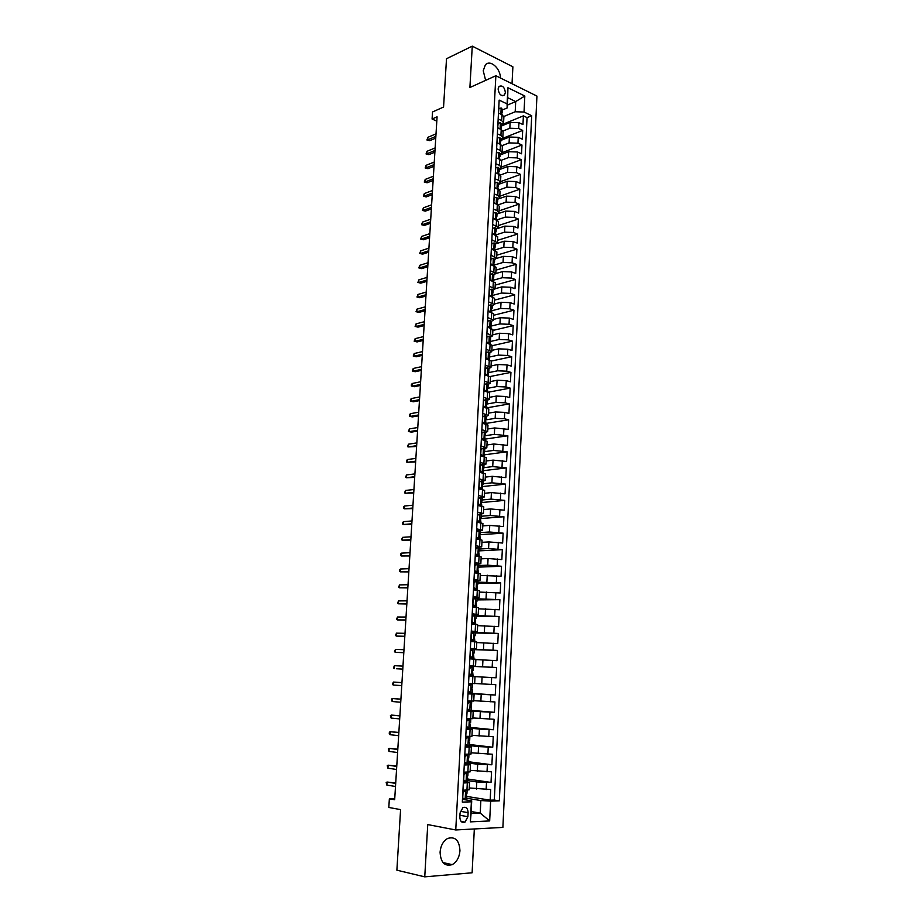 <?xml version="1.0" encoding="UTF-8"?>
<svg xmlns="http://www.w3.org/2000/svg" width="923" height="923" viewBox="0 0 923 923"><rect width="100%" height="100%" fill="white"/><g stroke="black" fill="none" stroke-linecap="round" stroke-linejoin="round"><path stroke-width="1.38" d="M500.439 77.993C500.474 68.233 490.055 59.107 485.348 64.933L483.237 70.736L485.636 80.37M440.075 852.16C440.663 862.532 444.701 866.697 452.224 864.632C456.77 862.001 459.342 857.386 459.954 850.787C459.354 840.368 455.258 836.25 447.655 838.442C443.225 841.072 440.698 845.641 440.075 852.16M498.108 88.966C498.985 94.423 501.108 96.453 504.454 95.034L505.377 92.508C504.5 87.05 502.377 85.031 499.008 86.45L498.108 88.966M512.023 83.739L512.888 66.802L472.264 46.15L446.513 58.726L443.559 107.045L432.529 111.971L432.079 119.021L436.81 121.121M502.885 827.412L536.932 96.084L495.87 75.732L455.754 829.962L502.885 827.412M455.754 829.962L427.741 824.585L424.753 876.85L472.115 872.789L474.33 828.958M424.753 876.85L396.878 870.181L400.582 809.609L388.814 807.463L389.356 798.799L394.675 799.733L437.075 116.829L432.079 119.021M469.265 787.954L490.69 789.523L490.171 800.183L466.784 796.422M467.603 780.593L476.776 781.943L491.024 782.439L467.684 779.035M491.024 782.439L491.544 771.836L470.176 770.324M471.076 752.776L492.397 754.229L491.89 764.775L468.584 761.74M471.976 735.331L493.251 736.716L492.744 747.215L469.472 744.526M472.876 717.956L494.093 719.282L493.586 729.724L470.361 727.393M473.764 700.672L494.936 701.942L494.428 712.337L471.249 710.352M474.653 683.481L495.778 684.681L495.27 695.031L468.042 693.092M469.461 666.083L496.609 667.514L496.113 677.805L468.919 676.271L482.083 677.02L481.737 683.92M496.609 667.514L469.449 666.221M475.887 659.553L496.943 660.672L497.439 650.427L474.203 649.654M470.292 650.23L471.445 649.538L470.326 649.527M476.764 642.558L497.762 643.619L498.258 633.432L475.264 632.993M477.641 625.644L498.593 626.648L499.089 616.506L476.118 616.414M478.506 608.822L499.412 609.768L499.897 599.673L476.983 599.904M479.372 592.07L500.231 592.97L500.716 582.921L477.837 583.474M480.225 575.41L501.039 576.252L501.524 566.261L478.679 567.114M481.091 558.83L488.071 558.507L501.847 559.615L502.331 549.67L479.522 550.846M481.933 542.32L488.913 541.916L502.654 543.047L503.127 533.159L479.187 534.729L480.387 534.255L479.822 533.99L480.122 539.424L476.13 538.951M482.787 525.902L489.755 525.395L503.45 526.572L503.923 516.73L480.087 518.622M483.629 509.554L490.586 508.954L504.246 510.177L504.719 500.381L481.206 502.574M484.471 493.297L491.405 492.594L505.043 493.863L505.516 484.114L482.844 486.525M485.302 477.11L492.236 476.314L505.827 477.618L506.3 467.915L483.687 470.638M486.133 461.004L493.055 460.116L506.612 461.465L507.085 451.797L484.506 454.82M486.963 444.967L493.863 443.986L507.396 445.382L507.858 435.76L485.325 439.083M487.782 429.01L494.682 427.937L508.169 429.368L508.631 419.803L486.133 423.415M488.602 413.135L495.489 411.97L504.708 412.373L508.942 413.435L509.404 403.916L486.952 407.816M489.421 397.328L496.286 396.071L505.492 396.475L509.715 397.582L510.165 388.11L488.671 392.125M490.228 381.603L497.093 380.253L506.266 380.645L510.477 381.81L510.938 372.373L490.194 376.515M491.036 365.946L497.889 364.516L507.039 364.897L511.238 366.096L511.7 356.716L491.29 361.055M491.844 350.359L498.674 348.848L507.812 349.229L512 350.475L512.45 341.129L492.086 345.721M492.64 334.853L499.47 333.249L508.585 333.618L512.75 334.911L513.2 325.611L492.87 330.457M493.436 319.416L500.254 317.731L509.346 318.089L513.5 319.427L513.949 310.174L493.655 315.274M494.232 304.059L501.039 302.283L510.107 302.64L514.249 304.025L514.699 294.806L494.428 300.148M495.016 288.761L501.812 286.903L510.857 287.261L514.999 288.68L515.438 279.507L495.213 285.103M495.801 273.543L502.585 271.604L511.607 271.95L515.738 273.416L516.176 264.29L495.986 270.116M496.528 258.417L503.358 256.375L512.357 256.709L516.476 258.221L516.915 249.141L496.747 255.209M497.105 243.395L504.12 241.215L513.107 241.538L517.215 243.095L517.653 234.05L497.52 240.361M497.428 228.535L504.881 226.123L513.846 226.435L517.941 228.039L518.38 219.039L498.282 225.593M497.001 214.009L505.642 211.102L514.596 211.413L518.668 213.051L519.107 204.098L499.043 210.882M497.774 199.149L506.404 196.149L515.322 196.461L519.395 198.133L519.822 189.215L499.793 196.23M498.535 184.369L507.154 181.266L516.061 181.566L520.111 183.285L520.549 174.412L500.543 181.658M499.308 169.659L507.904 166.452L516.788 166.751L520.826 168.505L521.264 159.679L501.293 167.144M500.058 155.018L508.654 151.707L517.515 151.995L521.541 153.795L521.968 145.003L501.974 152.733M500.82 140.434L509.392 137.031L518.23 137.308L522.256 139.154L522.683 130.397L502.285 138.519M498.166 118.998L501.685 120.636L503.589 122.736L501.639 124.605M497.382 133.847L500.924 135.45L502.827 137.504L500.877 139.315M496.609 148.765L500.151 150.334L502.066 152.33L500.116 154.106M495.813 163.752L499.366 165.286L501.293 167.236L499.343 168.955M495.028 178.808L498.593 180.297L500.52 182.2L498.57 183.873M494.232 193.934L497.809 195.388L499.747 197.245L497.785 198.86M493.436 209.129L497.024 210.548L498.962 212.348L497.001 213.917M492.64 224.393L498.178 227.531L496.216 229.054M491.832 239.738L497.393 242.784L495.432 244.249M491.024 255.152L496.597 258.105L494.636 259.525M490.205 270.635L495.813 273.508L493.84 274.869M489.386 286.199L495.005 288.98L493.044 290.284M488.567 301.833L494.209 304.521L492.236 305.778M487.748 317.547L493.401 320.143L491.428 321.342L490.171 320.385L487.736 321.216L487.494 325.923L489.132 327.596M486.917 333.33L492.594 335.834L490.621 336.976M486.086 349.194L491.774 351.594L489.801 352.69M485.244 365.139L490.967 367.446L488.971 368.473M484.413 381.153L490.136 383.357L488.129 384.349M483.56 397.248L489.317 399.359L487.275 400.294M482.717 413.412L488.486 415.431L486.409 416.308M481.864 429.668L487.656 431.583L485.521 432.414M481.01 446.005L486.813 447.817L484.61 448.59M480.145 462.411L485.971 464.119L483.675 464.846M479.279 478.899L485.129 480.514L482.694 481.183M478.414 495.478L484.275 496.978L481.668 497.601M477.537 512.127L483.421 513.534L480.571 514.099M478.252 514.296L477.422 514.365M476.66 528.867L482.567 530.16L479.383 530.69M476.522 531.36L477.664 530.794L476.556 530.875M475.772 545.689L481.702 546.878L475.68 547.477M474.884 562.592L480.837 563.665L474.803 564.149M473.995 579.575L479.972 580.544L473.926 580.902M473.095 596.65L479.095 597.504L473.038 597.746M472.195 613.807L478.206 614.556L472.149 614.672M471.295 631.055L477.329 631.69L471.261 631.678M470.384 648.384L476.441 648.904L470.361 648.765M469.472 665.806L475.541 666.21L469.461 665.945M468.919 676.305L475.01 676.64L468.919 676.294M467.996 693.865L474.11 694.084L468.007 693.6M467.073 711.506L473.199 711.61L467.096 711.01M466.138 729.251L472.299 729.228L466.184 728.489M465.204 747.076L471.376 746.938L465.261 746.072M464.269 765.005L470.465 764.74L464.327 763.736M467.903 816.693L468.111 812.667C467.823 808.271 466.092 806.587 462.931 807.59L460.046 813.013L459.839 817.063C460.127 821.435 461.835 823.143 464.984 822.151L467.903 816.693L459.931 815.274M507.315 105.13L515.703 101.565L507.696 97.7L507.177 107.945L507.096 103.918L499.158 100.111L462.319 802.122L471.376 801.81L471.722 800.852L462.458 799.33M507.096 103.918L507.927 87.731L524.818 96.015L524.033 112.029L531.694 115.698L499.331 800.841L490.632 801.141L489.675 820.928L470.349 821.874L471.376 801.81M503.012 131.008L509.831 128.251L518.668 128.528L522.683 130.397M501.57 125.92L510.131 122.424L509.831 128.251M502.135 145.626L509.092 142.892L517.941 143.18L521.968 145.003M501.212 160.314L508.354 157.602L517.226 157.891L521.264 159.679M500.243 175.082L507.604 172.37L516.499 172.67L520.549 174.412M499.216 189.93L506.854 187.207L515.761 187.519L519.822 189.215M498.132 204.86L506.104 202.125L515.034 202.425L519.107 204.098M496.978 219.87L505.343 217.101L514.296 217.413L518.38 219.039M495.916 234.904L504.581 232.146L513.557 232.469L517.653 234.05M495.143 249.925L503.82 247.272L512.807 247.595L516.915 249.141M494.359 265.005L503.047 262.455L512.057 262.79L516.176 264.29M493.574 280.165L502.274 277.719L511.307 278.065L515.438 279.507M492.778 295.383L501.501 293.053L510.557 293.399L514.699 294.806M491.982 310.682L500.716 308.455L509.796 308.813L513.949 310.174M491.174 326.061L499.943 323.927L509.035 324.296L513.2 325.611M490.205 341.533L499.147 339.479L508.273 339.849L512.45 341.129M489.086 357.109L498.362 355.101L507.5 355.482L511.7 356.716M487.967 372.754L497.566 370.804L506.727 371.184L510.938 372.373M486.975 388.433L496.77 386.575L505.954 386.968L510.165 388.11M486.421 404.112L495.974 402.428L505.181 402.832L509.404 403.916M486.098 419.827L495.166 418.35L504.396 418.754L508.631 419.803M485.498 435.679L494.359 434.352L507.858 435.76M484.667 451.635L493.54 450.424L507.085 451.797M483.837 467.673L492.72 466.588L506.3 467.915M483.006 483.79L491.901 482.821L505.516 484.114M482.164 499.978L491.082 499.124L504.719 500.381M481.321 516.245L490.251 515.519L503.923 516.73M480.468 532.594L489.421 531.994L503.127 533.159M479.614 549.023L488.579 548.539L502.331 549.67M478.76 565.522L487.736 565.176L501.524 566.261M477.906 582.113L500.716 582.921M477.041 598.785L499.897 599.673M476.164 615.526L499.089 616.506M471.226 632.29L475.287 632.497L475.114 635.762L474.249 635.762L474.837 641.093L470.765 641.243M474.237 632.347L498.258 633.432M470.349 649.146L497.439 650.427M468.03 693.358L481.206 694.292L480.86 701.226M467.13 710.514L480.329 711.645L479.983 718.613M466.219 727.751L467.107 727.843L466.23 727.647M470.326 728.166L479.452 729.089L479.095 736.093M469.426 745.553L478.564 746.615L478.206 753.653M468.515 763.033L477.676 764.232L477.318 771.305M463.323 783.016L469.542 782.635L463.404 781.493M490.171 800.183L494.313 800.045L527.045 117.602L523.387 115.86L501.627 124.778M510.131 122.424L518.957 122.69L522.96 124.57L523.387 115.86M496.113 677.805L482.083 677.02M495.27 695.031L481.206 694.292M494.428 712.337L480.329 711.645M493.586 729.724L479.452 729.089M492.744 747.215L478.564 746.615M491.89 764.775L477.676 764.232M462.942 790.25L469.172 789.811L469.542 782.635M463.888 772.193L470.095 771.893L470.465 764.74M464.834 754.241L471.018 754.056L471.376 746.938M465.769 736.369L471.93 736.3L472.299 729.228M466.623 720.044L467.869 719.248L470.776 719.352L466.703 718.636L472.841 718.648L473.199 711.61M467.626 700.915L473.741 701.076L474.11 694.084M468.549 683.308L474.653 683.608L475.01 676.64M475.541 666.21L475.899 659.276L469.842 658.826M476.441 648.904L476.799 642.004L470.753 641.439M477.329 631.69L477.676 624.825L471.653 624.144M478.206 614.556L478.564 607.726L472.564 606.942M479.095 597.504L479.441 590.72L473.464 589.809M479.972 580.544L480.318 573.783L474.353 572.768M480.837 563.665L481.183 556.938L475.241 555.819M482.567 530.16L482.914 523.503L477.006 522.164M483.421 513.534L483.767 506.9L477.883 505.458M484.275 496.978L484.621 490.378L478.76 488.832M485.129 480.514L485.463 473.949L479.625 472.299M485.971 464.119L486.306 457.589L480.491 455.835M486.813 447.817L487.148 441.309L481.344 439.452M487.656 431.583L487.99 425.111L482.21 423.161M488.486 415.431L488.821 408.993L483.052 406.939M489.317 399.359L489.64 392.944L483.906 390.798M490.136 383.357L490.471 376.988L484.748 374.738M490.967 367.446L491.29 361.101L485.579 358.747M491.774 351.594L492.109 345.283L486.421 342.837M492.594 335.834L492.917 329.546L487.252 327.007M493.401 320.143L493.724 313.878L488.082 311.247M494.209 304.521L494.532 298.291L488.902 295.568M495.005 288.98L495.328 282.784L489.721 279.969M495.813 273.508L496.124 267.335L490.528 264.44M496.597 258.105L496.92 251.967L491.348 248.979M497.393 242.784L497.705 236.68L492.155 233.588M498.178 227.531L498.489 221.451L492.951 218.278M498.962 212.348L499.274 206.302L497.335 204.479L493.759 203.037M499.747 197.245L500.058 191.223L498.12 189.342L494.555 187.865M500.52 182.2L500.831 176.201L498.905 174.285L495.339 172.774M501.293 167.236L501.604 161.26L499.678 159.298L496.136 157.741M502.066 152.33L502.366 146.388L500.462 144.369L496.92 142.788M502.827 137.504L503.127 131.585L501.224 129.52L497.705 127.905M503.589 122.736L503.889 116.852L501.997 114.74L498.478 113.079M507.177 107.945L502.4 109.964M471.722 800.852L471.076 813.498L480.225 813.105L480.848 800.541L490.632 801.141M471.18 811.548L480.225 813.105L489.675 820.928M466.692 798.245L480.848 800.541M472.264 46.15L469.899 87.512L495.87 75.732M394.732 798.637L389.356 798.799M503.854 116.483L515.196 111.764L515.703 101.565L524.818 96.015M494.313 800.045L499.331 800.841M481.702 546.878L482.048 540.174L479.948 539.54L479.591 546.254M527.045 117.602L531.694 115.698M524.033 112.029L515.196 111.764M471.076 813.498L470.349 821.874M507.927 87.731L507.696 97.7M462.885 791.288L465.677 790.642L463.023 792.522L462.735 797.934L465.204 799.653L466.623 799.41L466.807 795.995L465.642 795.488M465.204 799.653L462.504 798.591M465.677 790.642L466.519 790.157M467.096 790.434L466.911 793.838L466.092 794.115L466.196 796.18L466.807 795.995M395.713 783.004L387.049 782.035L395.679 783.408M386.852 785.081L386.172 782.485L387.049 782.035L386.852 785.081L395.494 786.477M463.831 773.347L466.611 772.689L463.957 774.524L463.681 779.912L466.138 781.654L467.557 781.469L467.73 778.066L466.6 777.628M466.138 781.654L463.588 780.708M465.077 772.482L465.769 772.389L465.192 772.182M466.611 772.689L468.019 772.528L467.038 772.159M468.019 772.528L467.846 775.92L467.026 776.162L467.13 778.216L467.73 778.066M396.763 766.067L388.121 765.179L396.74 766.413M387.925 768.201L387.245 765.652L388.121 765.179L387.925 768.201L396.544 769.47M464.765 755.487L467.546 754.829L464.904 756.618L464.615 761.983L467.073 763.748L468.48 763.609L468.665 760.229L467.569 759.86M467.073 763.748L464.384 762.71M467.546 754.829L468.942 754.714L467.361 754.241M468.942 754.714L468.769 758.083L467.938 758.302L468.065 760.333L468.665 760.229M397.801 749.211L389.183 748.391L397.79 749.499M388.987 751.414L388.306 748.899L389.183 748.391L388.987 751.414L397.605 752.533M465.7 737.719L468.469 737.062L465.838 738.815L465.55 744.146L468.007 745.934L469.403 745.842L469.576 742.473L468.549 742.184M468.007 745.934L465.319 744.907M465.977 745.392L465.307 745.23M466.946 736.9L465.769 736.427M468.469 737.062L469.865 736.992L467.338 736.392M469.865 736.992L469.692 740.35L468.849 740.523L468.988 742.554L469.576 742.473M398.851 732.447L390.233 731.697L398.84 732.666M390.048 734.696L389.252 733.889L389.368 732.216L390.233 731.697L390.048 734.696L398.644 735.689M469.392 719.386L466.761 721.094L466.484 726.401L468.93 728.212L470.326 728.155L470.499 724.809L469.53 724.601M468.93 728.212L466.253 727.197M467.869 719.248L466.68 718.89M470.776 719.352L470.603 722.697L469.761 722.847L469.899 724.867L470.499 724.809M399.89 715.752L391.294 715.083L399.878 715.902M391.098 718.059L390.417 715.625L391.294 715.083L391.098 718.059L399.694 718.913M467.546 702.461L470.303 701.792L467.684 703.464L467.407 708.737L469.842 710.583L471.238 710.572L471.411 707.237L470.522 707.099M469.842 710.583L467.176 709.579M468.134 710.306L467.142 710.156M468.78 701.676L467.603 701.434M470.303 701.792L467.603 701.295M471.688 701.803L471.515 705.137L470.672 705.253L471.411 707.237M400.917 699.138L392.344 698.538L400.905 699.23M392.148 701.515L391.467 699.103L392.344 698.538L392.148 701.515L400.72 702.23M468.469 684.97L471.215 684.289L468.607 685.916L468.33 691.177L470.765 693.035L472.149 693.069L472.322 689.758L471.538 689.677M470.765 693.035L468.053 692.746M469.703 684.197L468.515 684.081M471.215 684.289L468.515 684.024M469.184 692.885L468.088 692.042M472.599 684.347L472.426 687.658L471.572 687.75L472.322 689.758M393.198 685.028L392.402 684.312L393.383 682.074L401.943 682.639L395.621 682.189L393.383 682.074L393.198 685.028L401.759 685.616M469.38 667.56L472.126 666.879L469.519 668.46L469.253 673.686L473.049 675.659L468.965 675.428L470.834 675.532L469.011 674.598M471.665 675.578L470.153 675.498M472.126 666.879L473.499 666.983L473.326 670.271L472.472 670.34L473.049 675.659M470.557 666.833L469.415 666.798M472.622 670.248L473.326 670.271M394.421 665.691L393.44 667.94L394.236 668.633L394.421 665.691L402.97 666.118M396.463 668.76L402.786 669.106L396.463 668.76M471.445 649.538L473.026 649.55L470.43 651.096L470.165 656.299L473.949 658.33L469.865 658.295M472.576 658.203L469.865 658.191M473.026 649.55L474.399 649.7L474.226 652.976L473.361 653.011L473.949 658.33M471.365 649.596L470.326 649.607M471.065 658.145L469.922 657.245M473.384 652.988L474.226 652.976M395.448 649.388L394.479 651.65L395.263 652.319L395.448 649.388L403.986 649.688M403.801 652.642L395.263 652.319L403.801 652.711M473.926 632.313L471.341 633.824L471.065 638.993L474.837 641.093M473.476 640.92L470.765 641.047M472.138 632.451L471.215 632.509M471.192 632.993L472.414 632.29M471.965 640.885L470.822 639.974M474.18 635.832L475.114 635.762M396.475 633.155L395.506 635.428L396.29 636.074L396.475 633.155L405.001 633.328M404.816 636.27L396.29 636.074L404.816 636.397M472.091 615.849L474.814 615.156L472.241 616.622L471.976 621.779L475.737 623.936L472.553 624.225M474.364 623.729L471.665 623.983M474.814 615.156L476.176 615.387L476.003 618.629L475.137 618.606L475.737 623.936M472.876 615.399L472.115 615.491M472.864 623.706L471.734 622.783M474.999 618.768L476.003 618.629M397.501 617.002L396.532 619.298L397.317 619.898L397.501 617.002L406.016 617.049M405.832 619.968L397.317 619.898L405.82 620.152M472.991 598.785L475.703 598.092L473.141 599.523L472.876 604.646L476.614 606.861L474.653 607.161M475.264 606.619L472.864 606.965M475.703 598.092L477.064 598.358L476.891 601.588L476.014 601.542L476.614 606.861M473.753 606.619L472.622 605.684M475.818 601.784L476.891 601.588M398.517 600.919L397.548 603.227L398.332 603.815L398.517 600.919L407.02 600.838M406.835 603.757L398.332 603.815L406.824 604M473.88 581.802L476.591 581.109L474.03 582.494L473.764 587.593L477.503 589.878L476.256 590.143M476.153 589.589L474.468 589.935M476.591 581.109L477.941 581.421L477.768 584.628L476.891 584.547L477.503 589.878M474.641 589.612L473.522 588.678M476.649 584.894L477.768 584.628M399.532 584.917L398.563 587.236L399.347 587.789L399.532 584.917L408.024 584.709M407.839 587.616L399.347 587.789L407.828 587.905M474.768 564.911L477.468 564.207L474.918 565.557L474.653 570.633L478.379 572.975L477.618 573.195M477.029 572.652L475.841 572.964M477.468 564.207L478.818 564.564L478.645 567.76L477.756 567.645L478.379 572.975M475.53 572.698L474.41 571.741M477.491 568.083L478.645 567.76M400.547 568.995L399.671 569.733L399.578 571.325L400.363 571.856L400.547 568.995L409.016 568.66M408.843 571.545L400.363 571.856L408.82 571.902M475.645 548.1L478.345 547.385L475.806 548.712L475.541 553.754L478.841 556.327M477.906 555.784L477.041 556.073M478.345 547.385L479.683 547.789L479.522 550.962L478.633 550.835L479.245 556.165M476.406 555.865L475.287 554.896M478.345 551.354L479.522 550.962M401.551 553.131L400.674 553.904L400.582 555.484L401.367 555.981L401.551 553.131L410.008 552.681M409.835 555.554L401.367 555.981L409.8 555.969M477.664 530.794L479.222 530.656L476.683 531.936L476.418 536.955L480.122 539.424M478.783 539.009L477.71 539.194M479.222 530.656L480.548 531.094L480.387 534.255M477.283 539.101L476.176 538.132M402.543 537.359L401.574 539.713L402.37 540.186L402.543 537.359L411 536.782M410.816 539.643L402.37 540.186L410.793 540.105M477.399 514.722L480.087 514.007L477.56 515.253L477.295 520.249L480.964 522.822M479.648 522.326L478.495 522.406M480.087 514.007L481.414 514.48L481.252 517.63L480.352 517.434L480.975 522.776M478.045 522.337L477.041 521.449M480.041 518.149L481.252 517.63M403.547 521.645L402.67 522.453L402.578 524.022L403.363 524.472L403.547 521.645L411.981 520.953M411.808 523.791L403.363 524.472L411.773 524.322M478.264 498.155L480.952 497.439L478.437 498.639L478.172 503.612L481.829 506.162M480.514 505.712L479.706 505.781M480.952 497.439L482.268 497.947L482.106 501.085L481.206 500.866L481.841 506.162M478.772 505.619L477.918 504.858M480.906 501.662L482.106 501.085M404.528 506.012L403.663 506.842L403.57 508.4L404.355 508.815L404.528 506.012L412.962 505.204M412.777 508.031L404.355 508.815L412.743 508.608M479.129 481.668L481.806 480.952L479.302 482.118L479.037 487.067L482.591 489.571M481.806 480.952L483.121 481.506L482.96 484.621L482.06 484.367L482.706 489.594M479.499 488.971L478.783 488.336M481.76 485.256L482.96 484.621M405.52 490.448L404.551 492.847L405.335 493.24L405.52 490.448L413.931 489.513M413.758 492.34L405.335 493.24L413.723 492.963M479.995 465.261L482.66 464.534L480.156 465.677L479.902 470.592L483.248 473.038M482.66 464.534L483.975 465.134L483.814 468.238L482.902 467.961L483.56 473.095M482.625 468.919L483.814 468.238M406.501 474.953L405.532 477.376L406.328 477.745L406.501 474.953L414.9 473.903M414.727 476.706L406.328 477.745L414.681 477.399M480.848 448.936L483.514 448.209L481.021 449.305L480.756 454.208L483.71 456.527M483.514 448.209L484.817 448.843L484.656 451.935L483.756 451.624L484.413 456.677M483.49 452.662L484.656 451.935M407.47 459.539L406.605 460.427L406.512 461.962L407.297 462.308L407.47 459.539L415.869 458.373M415.696 461.165L407.297 462.308L415.65 461.892M481.702 432.691L484.356 431.964L485.66 432.633L485.498 435.702L484.587 435.368L485.256 440.352M484.298 431.987L481.875 433.025L481.621 437.906L483.894 440.04L484.356 431.964M484.356 436.475L485.498 435.702M408.451 444.182L407.481 446.628L408.278 446.94L408.451 444.182L416.827 442.902M416.654 445.682L408.278 446.94L416.608 446.467M482.556 416.527L485.198 415.788L486.49 416.492L486.34 419.561L485.429 419.192L486.098 424.095M485.198 415.788L482.717 416.815L482.464 421.673L484.656 423.749M485.221 420.369L486.34 419.561M409.42 428.907L408.451 431.364L409.247 431.652L409.42 428.907L417.784 427.511M417.611 430.28L409.247 431.652L411.381 432.126L417.554 431.11M483.398 400.432L486.04 399.694L487.332 400.444L487.171 403.489L486.259 403.097L486.94 407.92M486.04 399.694L483.571 400.686L483.317 405.52L485.406 407.528M486.086 404.332L487.171 403.489M410.377 413.7L409.512 414.646L409.42 416.158L410.204 416.423L410.377 413.7L418.73 412.189M418.557 414.946L410.204 416.423L412.339 416.919L418.511 415.835M484.24 384.418L486.871 383.68L488.163 384.464L488.002 387.498L487.09 387.072L487.771 391.814M486.871 383.68L484.413 384.637L484.16 389.448L486.156 391.387M486.94 388.375L488.002 387.498M411.335 398.551L410.47 399.521L410.377 401.032L411.162 401.274L411.335 398.551L419.677 396.936M419.515 399.671L411.162 401.274L413.285 401.793L419.457 400.617M485.071 368.485L487.702 367.746L488.982 368.565L488.821 371.577L487.909 371.138L488.602 375.799M487.702 367.746L485.244 368.669L485.002 373.457L486.906 375.326M487.806 372.477L488.821 371.577M412.293 383.483L411.427 384.476L411.335 385.976L412.12 386.183L412.293 383.483L420.623 381.753M420.45 384.476L412.12 386.183L414.242 386.725L420.392 385.468M485.902 352.632L488.532 351.882L489.801 352.736L489.651 355.736L488.729 355.263L489.432 359.855M488.532 351.882L486.086 352.771L485.833 357.536L487.656 359.347M488.659 356.659L489.651 355.736M421.396 369.35L413.077 371.173L415.188 371.727L412.281 370.977L413.077 371.173L413.239 368.473L421.557 366.639M415.188 371.727L421.326 370.388M412.281 370.977L413.239 368.473M486.733 336.849L489.352 336.099L490.621 336.987L490.471 339.976L489.548 339.479L490.263 343.991M489.352 336.099L486.917 336.953L486.663 341.695L488.394 343.425M489.513 340.91L490.471 339.976M422.33 354.294L414.023 356.22L416.123 356.797L413.227 356.059L414.023 356.22L414.185 353.544L422.492 351.594M416.123 356.797L422.261 355.378M413.227 356.059L414.185 353.544M487.563 321.135L490.171 320.385M490.355 325.242L491.278 324.285L490.355 323.754L491.082 328.196M423.265 339.306L414.958 341.337L417.058 341.937L414.173 341.198L414.958 341.337L415.131 338.672L423.426 336.618M417.058 341.937L423.184 340.437M414.173 341.198L415.131 338.672M488.382 305.501L490.978 304.752L492.247 305.709L492.086 308.674L491.174 308.12L491.89 312.482M490.978 304.752L488.555 305.548L488.313 310.232L489.871 311.824M491.209 309.632L492.086 308.674M424.188 324.388L415.904 326.523L417.992 327.146L415.108 326.407L415.904 326.523L416.065 323.869L424.349 321.7M417.992 327.146L424.107 325.565M415.108 326.407L416.065 323.869M489.19 289.949L491.797 289.187L493.055 290.18L492.894 293.133L491.971 292.545L492.709 296.837M491.797 289.187L489.375 289.949L489.132 294.622L490.598 296.133M492.04 294.102L492.894 293.133M425.111 309.528L416.838 311.778L418.927 312.412L416.042 311.686L416.838 311.778L417 309.136L425.272 306.863M418.927 312.412L425.03 310.763M416.042 311.686L417 309.136M492.605 273.704L490.009 274.489L492.605 273.704L493.851 274.731L493.701 277.661L492.778 277.05L493.517 281.273M490.194 274.431L489.951 279.081L491.324 280.523M492.882 278.642L493.701 277.661M426.022 294.749L417.761 297.102L419.85 297.748L416.977 297.021L417.761 297.102L417.934 294.46L426.195 292.083M419.85 297.748L425.941 296.018M416.977 297.021L417.934 294.46M490.575 263.666L491.001 258.982L493.401 258.278L494.647 259.351L494.497 262.27L493.574 261.636L494.313 265.778M490.759 263.609L492.051 264.97M493.713 263.251L494.497 262.27M426.945 280.027L418.684 282.484L420.761 283.153L417.9 282.426L418.684 282.484L418.857 279.854L427.107 277.385M420.761 283.153L426.853 281.353M417.9 282.426L418.857 279.854M491.382 248.275L491.809 243.614L494.209 242.945L495.443 244.041L495.293 246.949L494.37 246.279L495.12 250.364M491.567 248.218L492.767 249.498M494.543 247.929L495.293 246.949M427.845 265.363L419.607 267.924L421.684 268.628L418.823 267.901L419.607 267.924L419.78 265.316L428.018 262.732M421.684 268.628L427.764 266.747M418.823 267.901L419.78 265.316M492.19 232.954L492.605 228.316L494.993 227.669L496.239 228.8L496.089 231.696L495.166 231.004L495.916 235.019M492.374 232.896L493.482 234.096M495.363 232.677L496.089 231.696M428.757 250.779L420.53 253.444L422.596 254.16L419.746 253.433L420.53 253.444L420.692 250.837L428.918 248.16M422.596 254.16L428.664 252.198M419.746 253.433L420.692 250.837M492.986 217.701L493.413 213.086L495.789 212.475L497.024 213.64L496.874 216.513L495.951 215.809L496.701 219.743M493.17 217.643L494.197 218.763M496.193 217.493L496.874 216.513M429.656 236.253L421.442 239.022L423.495 239.749L420.657 239.034L421.442 239.022L421.603 236.426L429.818 233.646M423.495 239.749L429.564 237.719M420.657 239.034L421.603 236.426M493.782 202.529L494.209 197.926L496.574 197.349L497.809 198.549L497.659 201.41L496.736 200.672L497.497 204.548M493.967 202.46L494.913 203.498M497.001 202.379L497.659 201.41M430.556 221.797L422.353 224.658L424.407 225.408L421.569 224.704L422.353 224.658L422.515 222.085L430.718 219.201M424.407 225.408L430.464 223.308M421.569 224.704L422.515 222.085M494.578 187.427L494.993 182.835L497.359 182.293L498.582 183.527L498.432 186.365L497.509 185.604L498.282 189.411M494.763 187.357L495.616 188.315M497.82 187.334L498.432 186.365M431.445 207.398L423.253 210.363L425.307 211.136L422.469 210.432L423.253 210.363L423.415 207.802L431.606 204.814M425.307 211.136L431.353 208.956M422.469 210.432L423.415 207.802M495.363 172.382L495.778 167.824L498.143 167.305L499.355 168.563L499.216 171.401L498.293 170.617L498.616 172.359L499.216 171.401M495.547 172.324L496.32 173.189M498.616 172.359L499.055 174.355M432.345 193.069L424.153 196.138L426.195 196.922L423.369 196.218L424.153 196.138L424.315 193.576L432.495 190.496M426.195 196.922L432.241 194.672M423.369 196.218L424.315 193.576M496.147 157.418L496.562 152.872L498.916 152.387L500.128 153.679L499.989 156.506L499.066 155.687L499.401 157.429L499.989 156.506M496.332 157.348L497.024 158.133M499.401 157.429L499.839 159.367M433.222 178.808L425.053 181.958L427.095 182.777L424.268 182.073L425.053 181.958L425.215 179.42L433.383 176.247M427.095 182.777L433.118 180.447M424.268 182.073L425.215 179.42M496.932 142.523L497.347 138L499.689 137.539L500.901 138.865L500.751 141.68L499.828 140.838L500.612 144.438M497.116 142.454L497.728 143.146M500.22 142.615L500.751 141.68M434.11 164.594L425.953 167.859L427.972 168.678L425.168 167.986L425.953 167.859L426.103 165.321L434.26 162.044M427.972 168.678L434.006 166.29M425.168 167.986L426.103 165.321M497.705 127.697L498.12 123.186L500.462 122.759L501.662 124.12L501.524 126.913L500.601 126.047L501.385 129.589M497.889 127.628L498.42 128.228M501.004 127.847L501.524 126.913M434.987 150.461L426.841 153.806L428.86 154.649L426.057 153.956L426.841 153.806L427.003 151.291L435.148 147.922M428.86 154.649L434.883 152.191M426.057 153.956L427.003 151.291M498.489 112.941L498.893 108.453L501.224 108.049L502.424 109.445L502.285 112.225L501.362 111.325L502.147 114.81M501.789 113.148L502.285 112.225M435.864 136.373L427.718 139.823L429.737 140.688L426.945 139.996L427.718 139.823L427.88 137.319L436.014 133.847M429.737 140.688L435.748 138.15M426.945 139.996L427.88 137.319M509.392 137.031L509.092 142.892M508.654 151.707L508.354 157.602M507.904 166.452L507.604 172.37M507.154 181.266L506.854 187.207M506.404 196.149L506.104 202.125M505.642 211.102L505.343 217.101M504.881 226.123L504.581 232.146M504.12 241.215L503.82 247.272M503.358 256.375L503.047 262.455M502.585 271.604L502.274 277.719M501.812 286.903L501.501 293.053M501.039 302.283L500.716 308.455M500.254 317.731L499.943 323.927M499.47 333.249L499.147 339.479M498.674 348.848L498.362 355.101M497.889 364.516L497.566 370.804M497.093 380.253L496.77 386.575M496.286 396.071L495.974 402.428M495.489 411.97L495.166 418.35M494.682 427.937L494.359 434.352M493.863 443.986L493.54 450.424M493.055 460.116L492.72 466.588M492.236 476.314L491.901 482.821M491.405 492.594L491.082 499.124M490.586 508.954L490.251 515.519M489.755 525.395L489.421 531.994M488.913 541.916L488.579 548.539M488.071 558.507L487.736 565.176M487.229 575.191L486.894 581.894M486.386 591.955L486.04 598.681M485.533 608.799L485.186 615.56M484.679 625.736L484.333 632.532M483.814 642.743L483.467 649.573M482.948 659.841L482.602 666.706M476.776 781.943L476.418 789.05M486.502 782.531L486.144 789.638M518.957 122.69L518.668 128.528M518.23 137.308L517.941 143.18M517.515 151.995L517.226 157.891M516.788 166.751L516.499 172.67M516.061 181.566L515.761 187.519M515.322 196.461L515.034 202.425M514.596 211.413L514.296 217.413M513.846 226.435L513.557 232.469M513.107 241.538L512.807 247.595M512.357 256.709L512.057 262.79M511.607 271.95L511.307 278.065M510.857 287.261L510.557 293.399M510.107 302.64L509.796 308.813M509.346 318.089L509.035 324.296M508.585 333.618L508.273 339.849M507.812 349.229L507.5 355.482M507.039 364.897L506.727 371.184M506.266 380.645L505.954 386.968M505.492 396.475L505.181 402.832M504.708 412.373L504.396 418.754M503.923 428.353L503.6 434.768M503.127 444.413L502.816 450.851M502.331 460.542L502.02 467.015M501.535 476.753L501.224 483.26M500.739 493.044L500.416 499.574M499.931 509.404L499.608 515.98M499.124 525.856L498.801 532.456M498.316 542.378L497.982 549.012M497.497 558.992L497.162 565.661M496.678 575.675L496.343 582.378M495.847 592.451L495.513 599.177M495.016 609.307L494.682 616.068M494.186 626.244L493.851 633.04M493.344 643.262L493.009 650.092M492.513 660.372L492.167 667.237M491.659 677.563L491.324 684.462M490.817 694.834L490.471 701.768M489.963 712.198L489.617 719.167M489.098 729.655L488.752 736.658M488.232 747.192L487.886 754.229M487.367 764.821L487.021 771.893M467.303 782.935L466.934 790.146M468.238 764.971L467.869 772.147M469.172 747.099L468.803 754.241M470.095 729.32L469.726 736.416M471.007 711.633L470.638 718.694M471.918 694.027L471.561 701.053M472.83 676.513L472.472 683.516M473.741 659.091L473.372 666.048M474.641 641.762L474.272 648.684M475.53 624.502L475.172 631.401M476.418 607.346L476.072 614.199M477.306 590.27L476.96 597.089M478.195 573.275L477.837 580.059M479.072 556.361L478.714 563.122M480.814 522.799L480.468 529.479M481.679 506.139L481.333 512.796M482.533 489.559L482.198 496.182M483.398 473.061L483.052 479.648M484.252 456.643L483.906 463.208M485.094 440.306L484.76 446.836M485.936 424.049L485.602 430.545M486.779 407.874L486.444 414.335M487.609 391.779L487.275 398.205M488.452 375.753L488.117 382.157M489.271 359.808L488.948 366.177M490.101 343.933L489.767 350.279M490.921 328.15L490.586 334.449M491.728 312.424L491.405 318.712M492.547 296.791L492.224 303.032M493.355 281.215L493.032 287.434M494.163 265.72L493.84 271.916M494.959 250.306L494.636 256.467M495.755 234.961L495.432 241.088M496.551 219.686L496.228 225.777M497.335 204.479L497.024 210.548M498.12 189.342L497.809 195.388M498.905 174.285L498.593 180.297M499.678 159.298L499.366 165.286M500.462 144.369L500.151 150.334M501.224 129.52L500.924 135.45M501.997 114.74L501.685 120.636M460.323 811.305L468.111 812.667M465.607 790.688L465.146 799.618M466.542 772.736L466.08 781.619M467.476 754.876L467.015 763.713M468.399 737.108L467.938 745.899M469.322 719.432L468.861 728.166M470.234 701.838L469.784 710.537M471.145 684.335L470.695 692.988M472.057 666.925L471.607 675.532M472.957 649.596L472.518 658.157M473.857 632.347L473.418 640.874M474.757 615.191L474.307 623.683M475.645 598.127L475.207 606.561M476.522 581.144L476.083 589.543M477.41 564.241L476.972 572.595M478.287 547.42L477.849 555.738M479.152 530.69L478.725 538.963M480.018 514.042L479.591 522.268M480.883 497.462L480.456 505.654M481.748 480.975L481.321 489.132M482.602 464.569L482.175 472.68M483.444 448.232L483.029 456.308M485.14 415.811L484.725 423.761M485.983 399.717L485.567 407.574M486.813 383.703L486.409 391.456M487.644 367.769L487.24 375.419M488.463 351.905L488.071 359.462M489.294 336.11L488.902 343.587M490.113 320.408L489.721 327.78M490.921 304.763L490.54 312.043M491.74 289.211L491.359 296.387M492.536 273.716L492.167 280.811M493.344 258.302L492.974 265.305M494.14 242.957L493.782 249.868M494.936 227.693L494.59 234.511M495.732 212.486L495.386 219.224M496.516 197.36L496.17 204.006M497.301 182.304L496.966 188.869M498.085 167.317L497.751 173.789M498.858 152.399L498.524 158.791M499.631 137.55L499.308 143.861M500.404 122.771L500.081 128.989M501.166 108.06L500.854 114.198M443.005 862.578L452.224 864.632M502.735 95.784L504.454 95.034M461.131 821.447L464.984 822.151M491.278 324.285L491.44 321.308"/></g></svg>
